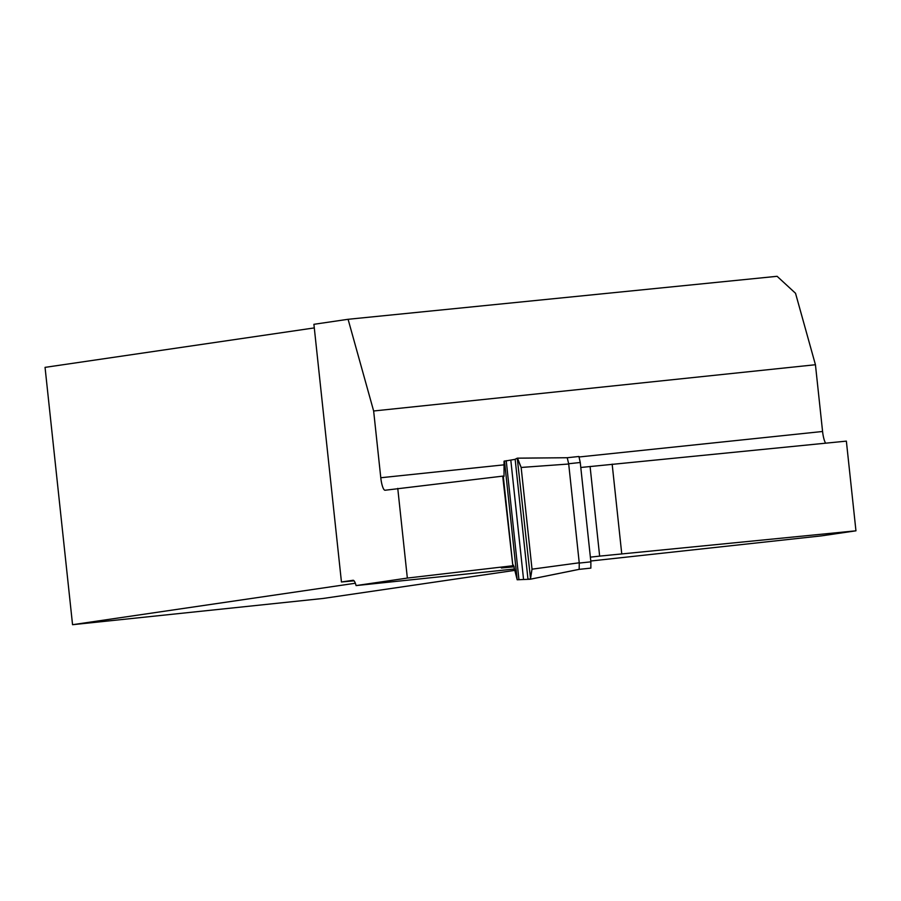 <?xml version="1.0" encoding="UTF-8"?>
<svg xmlns="http://www.w3.org/2000/svg" width="901" height="901" viewBox="0 0 901 901"><rect width="100%" height="100%" fill="white"/><g stroke="black" fill="none" stroke-linecap="round" stroke-linejoin="round"><path stroke-width="1.35" d="M373.645 410.991L815.439 364.736L795.527 293.275L777.101 276.303L348.09 319.292L373.645 410.991L380.785 477.744A12.997 2.962 -96 0 0 385.076 490.245A12.997 2.962 -96 0 0 385.099 490.245L503.265 476.066L512.849 565.749L501.384 567.968L514.223 566.808M502.713 476.133L512.849 565.749M580.796 467.473L846.366 441.13L855.95 530.813L599.649 556.12L590.076 466.436M512.297 565.805L407.342 578.07L356.086 585.582L514.358 569.004M590.786 561.008L821.453 535.87L855.95 530.813M590.38 557.145L599.649 556.12M407.342 578.07L397.758 488.387M348.09 319.292L313.908 324.304L341.445 581.978L354.07 580.818M356.086 585.582A12.997 2.962 -96 0 0 353.079 580.278L341.445 581.978M825.665 443.168A12.997 2.962 84 0 1 822.579 431.489L815.439 364.736M355.343 583.24L72.553 624.697L323.155 598.455L514.662 570.378M314.303 327.908L45.05 367.371L72.553 624.697M621.746 553.8L612.162 464.128M568.711 464.015L521.15 467.45L517.264 458.181L514.831 459.397L504.031 461.222L504.031 476.336L503.31 476.471M512.804 565.344L513.525 565.209L517.185 579.771L530.205 579.23L532.018 569.173L579.264 562.787M513.795 566.436L505.348 567.202M567.337 457.719L578.926 456.492L580.255 462.495L590.876 561.841L590.853 568.114L579.275 569.342M530.239 579.23L579.163 569.353L579.264 563.08L568.677 463.745L580.255 462.495M567.303 457.742L517.264 458.181L530.531 578.577M521.15 467.45L532.018 569.173L530.531 578.577L530.205 579.23L527.941 578.938L515.158 459.307L517.264 458.181L517.715 458.677L521.15 467.45L532.018 569.173M579.23 569.331L530.205 579.23M568.655 463.733L567.236 457.731M380.785 477.744L504.031 464.837M579.253 456.965L822.579 431.489M504.492 460.974L517.185 579.771M506.227 460.67L518.942 579.658M510.799 460.062L523.537 579.242M515.158 459.307L527.941 578.938M579.298 563.069L590.876 561.841M579.095 569.364L590.876 568.114M567.123 457.742L578.949 456.48M517.32 458.159L567.202 457.731"/></g></svg>
